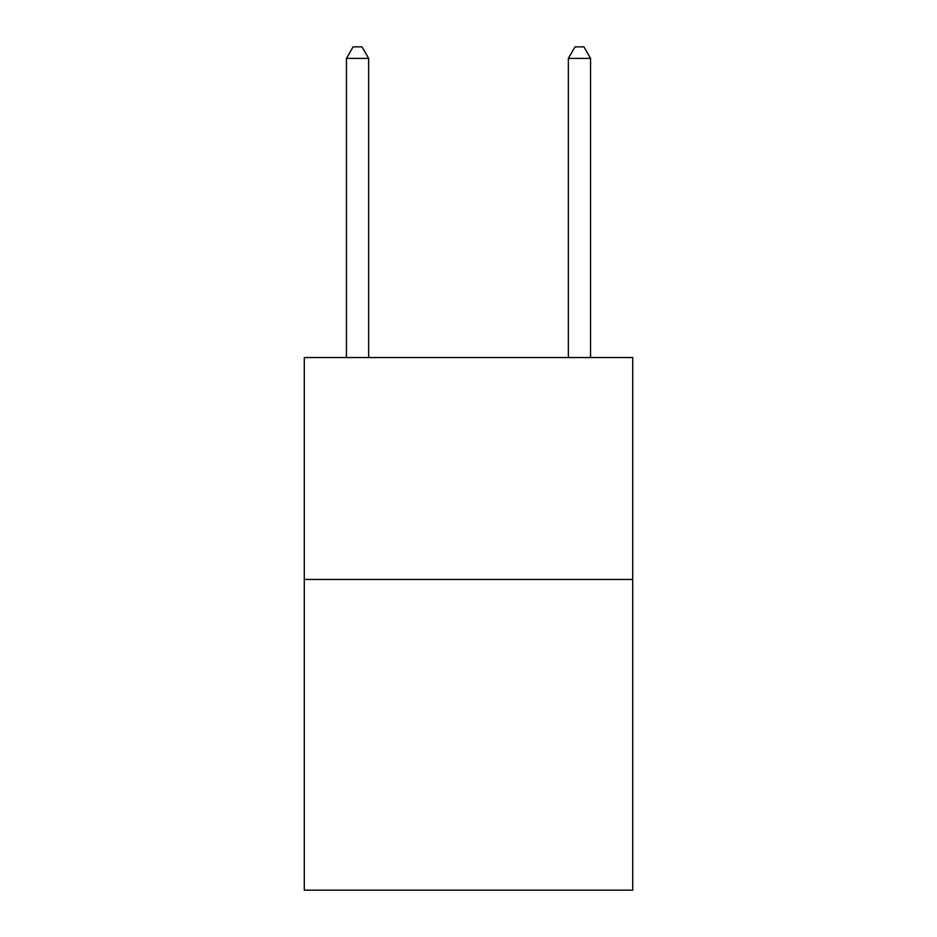 <?xml version="1.0" encoding="UTF-8"?>
<svg xmlns="http://www.w3.org/2000/svg" width="937" height="937" viewBox="0 0 937 937"><rect width="100%" height="100%" fill="white"/><g stroke="black" fill="none" stroke-linecap="round" stroke-linejoin="round"><path stroke-width="1.41" d="M632.721 579.464L632.721 890.15L304.279 890.15L304.279 357.536L632.721 357.536L632.721 579.464L304.279 579.464M368.639 357.536L368.639 58.387L346.444 58.387L346.444 357.536M346.444 58.387L353.097 46.85L361.975 46.85L368.639 58.387M590.556 357.536L590.556 58.387L568.361 58.387L568.361 357.536M568.361 58.387L575.025 46.85L583.903 46.85L590.556 58.387"/></g></svg>
